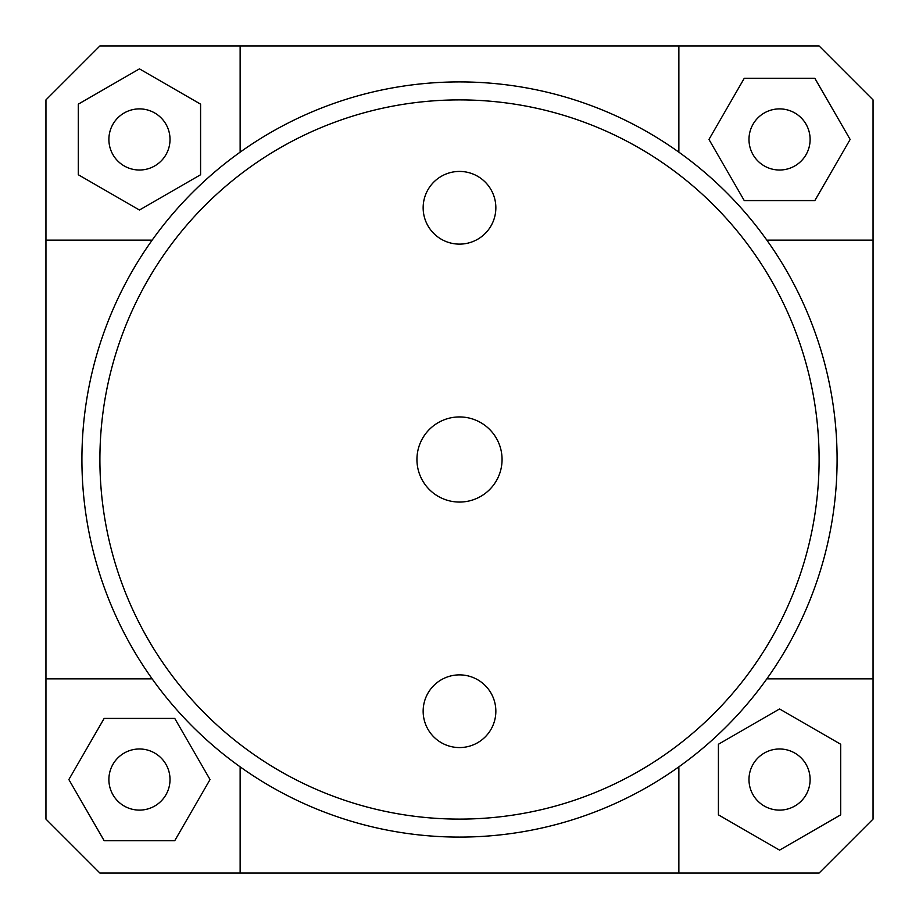 <?xml version="1.0" encoding="UTF-8"?>
<svg xmlns="http://www.w3.org/2000/svg" width="919" height="919" viewBox="0 0 919 919"><rect width="100%" height="100%" fill="white"/><g stroke="black" fill="none" stroke-linecap="round" stroke-linejoin="round"><path stroke-width="1.38" d="M240.135 766.837L240.135 873.05L99.895 873.05L45.95 819.105L45.95 99.895L99.895 45.95L819.105 45.95L873.05 99.895L873.05 819.105L819.105 873.05L678.865 873.05L678.865 766.837M45.95 678.865L152.163 678.865M873.05 240.135L766.837 240.135M240.135 45.95L240.135 152.163M139.447 170.015A30.568 30.568 0 0 1 112.98 124.168A30.568 30.568 0 0 1 165.925 124.168A30.568 30.568 0 0 1 139.447 170.015M748.985 139.447A30.568 30.568 0 0 1 794.832 112.98A30.568 30.568 0 0 1 794.832 165.925A30.568 30.568 0 0 1 748.985 139.447M779.553 748.985A30.568 30.568 0 0 1 806.02 794.832A30.568 30.568 0 0 1 753.075 794.832A30.568 30.568 0 0 1 779.553 748.985M78.31 104.157L78.31 174.748L139.447 210.037L200.583 174.748L200.583 104.157L139.447 68.856L78.31 104.157M152.163 240.135L45.95 240.135M814.843 78.31L744.252 78.31L708.963 139.447L744.252 200.583L814.843 200.583L850.144 139.447L814.843 78.31M678.865 152.163L678.865 45.95M840.69 814.843L840.69 744.252L779.553 708.963L718.417 744.252L718.417 814.843L779.553 850.144L840.69 814.843M766.837 678.865L873.05 678.865M678.865 873.05L240.135 873.05M170.015 779.553A30.568 30.568 0 0 1 124.168 806.02A30.568 30.568 0 0 1 124.168 753.075A30.568 30.568 0 0 1 170.015 779.553M104.157 840.69L174.748 840.69L210.037 779.553L174.748 718.417L104.157 718.417L68.856 779.553L104.157 840.69M502.061 459.5A42.561 42.561 0 0 1 438.225 496.363A42.561 42.561 0 0 1 438.225 422.637A42.561 42.561 0 0 1 502.061 459.5M495.846 207.774A36.346 36.346 0 0 1 441.327 239.25A36.346 36.346 0 0 1 441.327 176.299A36.346 36.346 0 0 1 495.846 207.774M495.846 711.226A36.346 36.346 0 0 1 441.327 742.701A36.346 36.346 0 0 1 441.327 679.75A36.346 36.346 0 0 1 495.846 711.226M819.105 459.5A359.605 359.605 0 0 0 279.698 148.074A359.605 359.605 0 0 0 279.698 770.926A359.605 359.605 0 0 0 819.105 459.5M837.094 459.5A377.594 377.594 0 0 1 270.703 786.503A377.594 377.594 0 0 1 270.703 132.497A377.594 377.594 0 0 1 837.094 459.5"/></g></svg>
